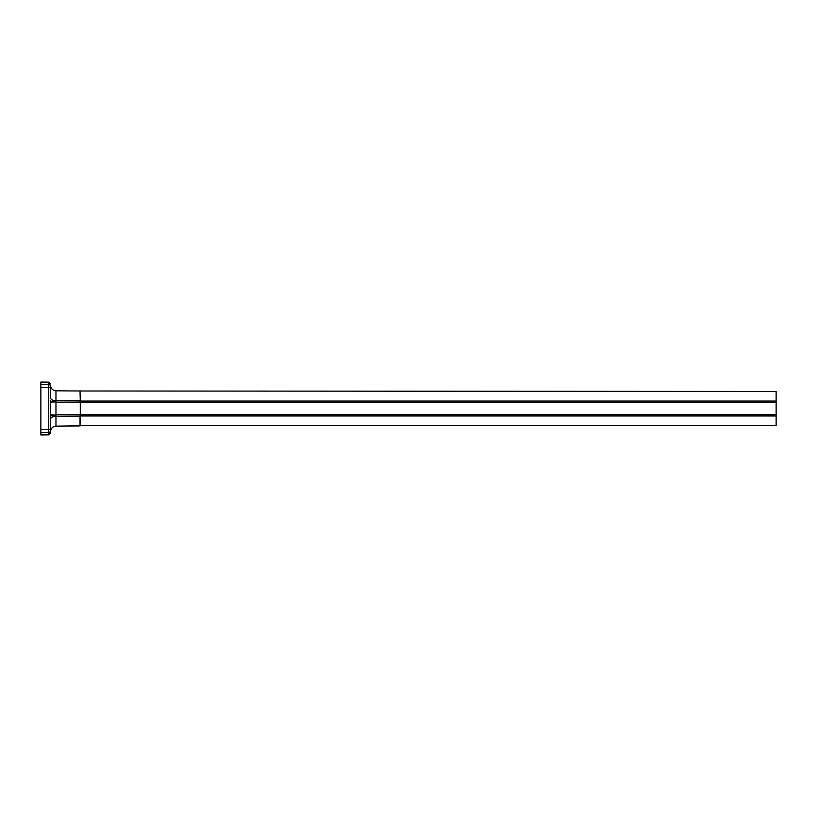<?xml version="1.0" encoding="UTF-8"?>
<svg xmlns="http://www.w3.org/2000/svg" width="817" height="817" viewBox="0 0 817 817"><rect width="100%" height="100%" fill="white"/><g stroke="black" fill="none" stroke-linecap="round" stroke-linejoin="round"><path stroke-width="1.23" d="M80.015 390.996L55.964 390.792L80.015 390.996L80.311 401.086L80.015 390.996L776.15 391.486L776.15 425.514L80.311 425.514L55.964 426.208C52.666 426.556 50.858 428.384 50.542 431.682L50.542 429.507L50.542 433.041L48.734 434.858L40.85 434.93L40.85 382.07L48.734 382.142L50.542 383.959L48.734 382.142L48.734 384.582L40.85 384.511M55.964 390.792C52.666 390.444 50.858 388.616 50.542 385.318L50.542 387.493L50.542 385.318C50.858 388.616 52.666 390.444 55.964 390.792L55.964 400.8L80.015 400.912L80.015 402.27L55.964 402.27L55.964 414.73L80.015 414.73L80.311 415.914L80.015 426.004L80.015 416.088L55.964 416.2A5.464 3.043 180 0 0 50.542 419.244L50.542 416.17A5.464 0.97 180 0 1 55.964 415.199L50.542 414.73L50.542 400.83A5.464 0.97 180 0 0 55.964 401.801L50.542 402.27M80.311 415.914L80.311 401.086M50.542 414.73L50.542 429.507L48.734 429.507L48.734 434.858L50.542 433.041L50.542 431.682C50.858 428.384 52.666 426.556 55.964 426.208L55.964 415.199M40.85 387.493L50.542 387.493L50.542 397.756A5.464 3.043 180 0 0 55.964 400.8L55.964 401.801M80.015 426.004L55.964 426.208M80.311 415.955L776.15 415.955M80.311 414.587L776.15 414.587M776.15 401.045L80.311 401.045M776.15 402.413L80.311 402.413M50.542 430.63A1.818 1.787 180 0 1 48.734 432.418L40.85 432.489M50.542 386.37A1.818 1.787 180 0 0 48.734 384.582L48.734 429.507L40.85 429.507M80.311 402.27L80.311 414.73"/></g></svg>
